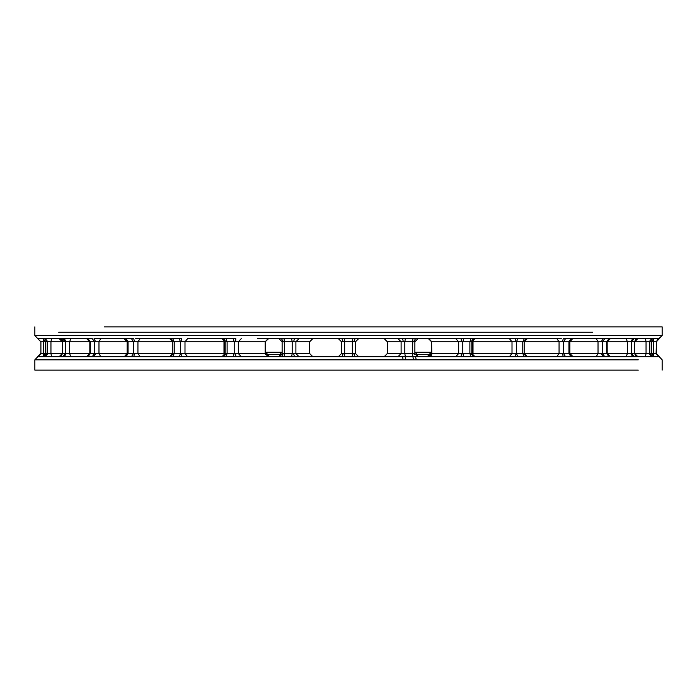 <?xml version="1.0" encoding="UTF-8"?>
<svg xmlns="http://www.w3.org/2000/svg" width="697" height="697" viewBox="0 0 697 697"><rect width="100%" height="100%" fill="white"/><g stroke="black" fill="none" stroke-linecap="round" stroke-linejoin="round"><path stroke-width="1.05" d="M113.933 338.646L116.469 338.646M125.469 338.637L100.725 338.646L98.974 341.8L127.133 341.8L123.979 338.646M127.133 341.8L127.133 353.518L124.31 356.672L127.298 353.518L128.056 353.545L128.056 341.774L126.044 338.637L133.676 338.646L131.463 338.637L133.475 341.774L134.695 341.8L137.936 341.8L140.167 338.646L170.53 338.646L173.257 341.8L184.993 341.8L187.615 338.646L223.589 338.646L225.959 341.8L238.322 341.8L241.24 338.646M135.671 338.646L181.542 338.646L179.033 338.637L180.619 341.774L180.619 353.545L179.033 356.681L170.53 356.672L173.257 353.518L174.241 353.545L174.241 341.774L173.37 341.8M189.811 338.646L235.821 338.646L233.112 338.637L234.209 341.774L234.209 353.545L233.112 356.681L223.589 356.672L225.959 353.518L227.117 353.545L227.117 341.774L226.028 338.637L225.358 338.637M300.207 338.646L257.602 338.646M312.683 338.646L309.59 341.8L309.59 353.518L312.683 356.672L341.878 356.672L343.272 353.518L344.666 353.545L344.666 356.681L338.359 356.672L341.513 353.518L341.513 341.8L338.359 338.646L294.43 338.646L341.878 338.646L343.272 341.8L355.487 341.8L358.641 338.646L352.333 338.637L402.57 338.646L355.122 338.646L402.57 338.646L403.38 341.8L414.811 341.8M291.651 338.646L352.333 338.637L352.333 356.681L344.666 356.681M439.398 338.646L402.57 338.646M415.551 338.646L461.179 338.646L415.551 338.646L413.635 341.8M463.296 338.637L461.179 338.646L461.379 341.8L471.59 341.8M463.888 338.637L470.972 338.637L469.883 341.774L469.883 353.545L470.972 356.681L461.179 356.672L461.379 353.518L462.791 353.545L462.791 341.774L463.888 338.637M487.247 338.646L470.972 338.637M507.189 338.646L473.411 338.646L515.458 338.646L515.048 341.8L523.63 341.8M549.166 338.646L556.833 338.646L559.064 341.8L524.161 341.8L527.315 338.646L556.833 338.646L474.979 338.646L471.825 341.8L471.825 353.518L474.979 356.672L480.808 356.672L470.972 356.681M524.275 338.646L561.329 338.646M565.537 338.637L563.324 338.646L562.305 341.8L569.702 341.8L568.944 341.8L570.956 338.637L572.69 338.646L565.537 338.637L563.524 341.774L563.524 353.545L562.305 353.518L563.324 356.672L561.329 356.672M580.531 338.646L596.275 338.646L573.021 338.646L596.275 338.646L598.026 341.8L569.867 341.8L572.681 338.646L602.931 338.646L601.354 341.8L607.192 341.8L610.345 338.646L609.03 338.637L632.763 338.646L630.68 341.8L634.688 341.8L637.084 338.637L632.763 338.646M610.345 338.646L626.194 338.646L608.925 338.646L626.194 338.646L610.284 338.646L607.165 341.8L607.192 353.518L610.284 356.672L626.194 356.672L627.396 353.518L606.66 353.545L606.66 341.774L609.03 338.637L602.931 338.646M653.272 338.646L653.272 341.8L651.312 341.8L654.047 338.637L637.833 338.646L634.688 341.791L635.411 339.796L637.084 338.637M654.256 338.646L658.926 338.646L662.08 335.492L656.426 341.8L657.593 339.352M61.371 338.637L64.237 338.646L62.852 338.637L65.483 341.774L66.32 341.8L69.604 341.8L70.806 338.646L86.716 338.646L64.237 338.646L87.97 338.637L86.716 338.646L89.835 341.8L69.604 341.8L69.604 353.518L65.483 353.545L65.483 341.774L64.019 341.774L61.371 338.637L59.167 338.646L59.916 338.637L62.312 341.8L50.951 341.8L51.561 338.646L60.029 338.646L45.331 338.646L59.167 338.646L62.312 341.8L61.589 339.796L59.167 338.646M120.424 338.646L94.069 338.646L95.646 341.8L89.835 341.8L89.835 353.518L86.655 356.672L90.34 353.545L90.34 341.774L87.97 338.637L91.847 338.637M60.029 338.646L42.744 338.646L45.749 341.774L45.793 353.518L42.953 356.681L38.074 356.672L40.905 353.518L40.905 341.8L37.716 338.637L40.905 341.8L37.725 338.637L43.075 338.646M66.32 341.8L64.237 338.646L86.716 338.646M123.073 338.646L94.069 338.646L124.31 338.646L127.298 341.8L133.475 341.774L133.475 353.545L131.463 356.681L59.167 356.672L62.312 353.518L50.951 353.518L50.951 341.8L47.239 341.774L44.442 338.637L45.331 338.646L47.832 341.8M159.099 338.646L147.834 338.646M160.841 338.646L170.748 338.646M222.5 338.646L209.753 338.646M284.141 338.646L279.096 338.646L281.449 338.646L283.365 341.8L295.894 341.8L298.987 338.646M535.096 338.646L526.252 338.646M570.869 338.646L596.275 338.646L572.681 338.646L569.702 341.8M527.315 338.646L537.901 338.646M636.971 338.646L651.669 338.646L649.168 341.8L651.207 341.8L654.047 338.637M583.067 338.646L576.576 338.646M634.148 338.637L631.517 341.774L631.517 353.545L627.396 353.518L627.396 341.8L626.194 338.646L610.284 338.646M161.904 338.646L172.725 338.646M434.762 338.646L461.179 338.646M470.919 338.646L474.5 338.646M556.833 338.646L536.159 338.646M283.365 341.8L282.128 341.8L278.974 338.646L262.238 338.646M133.676 338.646L134.695 341.8M181.542 338.646L181.952 341.8M235.821 338.646L235.621 341.8M294.43 338.646L293.62 341.8M355.122 338.646L353.727 341.8M473.411 338.646L471.041 341.8M526.47 338.646L523.743 341.8M658.926 338.646L662.15 335.518L662.15 326.876L104.236 326.876M44.442 338.637L43.989 338.637M159.099 356.672L133.676 356.672L134.695 353.518L128.056 353.545L126.044 356.681M181.952 353.518L184.993 353.518L187.615 356.672L223.589 356.672L181.542 356.672L181.952 353.518L174.241 353.545L172.656 356.681M279.096 356.672L281.449 356.672L283.365 353.518L284.664 353.545L284.115 356.681L235.821 356.672L249.369 356.672L235.821 356.672L235.621 353.518L227.117 353.545L226.028 356.681M311.167 356.672L341.878 356.672L294.43 356.672L293.62 353.518L292.191 353.545L292.191 341.774L291.625 338.637M358.641 356.672L355.487 353.518L355.487 341.8M447.308 356.672L355.122 356.672L353.727 353.518L344.666 353.545L344.666 338.637M515.458 356.672L515.048 353.518L516.381 353.545L517.967 356.681L473.411 356.672L471.041 353.518L462.791 353.545L463.888 356.681M580.531 356.672L596.275 356.672L598.026 353.518L569.867 353.518L573.021 356.672L596.275 356.672L572.681 356.672L596.275 356.672L572.681 356.672L569.702 353.518L563.524 353.545L565.537 356.681L526.47 356.672L556.833 356.672L526.47 356.672L523.743 353.518L522.759 353.545L522.759 341.774L524.344 338.637M604.769 338.637L602.4 341.774L602.4 353.545L601.354 353.518L602.931 356.672L565.537 356.681M645.439 356.672L636.971 356.672L645.439 356.672L646.049 353.518L634.453 353.545L634.453 341.774M645.439 338.646L646.049 341.8L634.688 341.8L634.453 353.545L637.084 356.681L632.763 356.672L630.68 353.518M652.558 338.637L649.761 341.774L649.761 353.545L649.168 353.518L651.669 356.672L637.084 356.681M636.971 356.672L652.558 356.681L649.761 353.545L651.251 353.545L651.251 341.774M45.749 341.774L47.239 341.774L47.239 353.545L43.989 356.681M62.852 356.681L65.483 353.545L62.547 353.545L62.547 341.774L62.547 353.545L60.944 356.115L59.175 356.672L42.953 356.681M113.933 356.672L94.069 356.672L95.646 353.518L94.6 353.545L94.6 341.774L92.231 338.637M47.605 356.672L60.029 356.672L45.331 356.672L47.832 353.518L45.749 353.545M659.275 356.681L656.426 353.545L656.426 341.8L656.095 353.518L659.275 356.681L656.095 353.518L658.926 356.672L652.558 356.681M147.834 356.672L131.463 356.681M134.695 353.518L137.936 353.518L140.167 356.672L170.748 356.672M181.542 356.672L179.033 356.681M235.821 356.672L233.112 356.681M284.115 356.681L294.43 356.672M355.122 356.672L352.333 356.681M517.967 356.681L526.47 356.672M604.769 356.681L609.03 356.681L606.66 353.545L602.4 353.545L604.769 356.681L602.931 356.672M632.763 356.672L609.03 356.681M634.688 353.527L637.833 356.672L635.403 355.514L634.688 353.518M66.32 353.518L64.237 356.672L86.716 356.672L64.237 356.672L86.716 356.672L70.806 356.672L69.604 353.518L89.808 353.518M38.074 356.672L40.574 353.545L37.716 356.681M120.424 356.672L116.469 356.672M60.029 356.672L51.561 356.672L50.951 353.518L47.832 353.518M94.069 356.672L124.31 356.672L94.069 356.672L124.31 356.672L100.725 356.672L98.974 353.518L98.974 341.8L95.646 341.8M414.872 352.769L416.144 352.255L414.872 352.255L416.144 352.255L417.756 356.672L415.551 356.672L417.904 356.672M487.247 356.672L507.189 356.672M549.166 356.672L537.901 356.672M583.067 356.672L576.576 356.672M86.716 356.672L64.237 356.672M402.57 356.672L403.119 359.826L34.85 359.826L37.795 356.672M197.582 356.672L218.501 356.672M249.326 356.672L265.06 356.672M431.94 356.672L433.438 356.672M473.411 356.672L499.418 356.672M281.449 356.672L279.244 356.672L280.046 354.564L267.692 354.564L269.634 356.672M415.551 356.672L416.24 359.826L403.119 359.826M461.292 356.672L447.674 356.672L461.292 356.672M265.592 354.564L267.692 354.355L265.435 352.255M431.565 352.255L414.872 352.255M34.85 359.826L34.85 370.124L638.278 370.124C669.904 370.124 669.904 370.124 638.278 370.124M265.749 352.255L282.128 352.255M500.786 353.518L499.81 353.518M296.957 353.518L298.159 353.518M87.97 356.681L90.34 353.545L94.6 353.545L92.231 356.681M59.916 356.681L62.547 353.545M34.85 326.876L34.85 335.492L662.08 335.492M172.656 338.637L174.241 341.774M284.115 338.637L284.664 353.545L292.191 353.545L291.625 356.681M405.375 338.637L404.809 341.774L404.809 353.518L401.106 353.518L401.106 341.8L403.38 341.8M412.885 338.637L412.336 353.518L404.809 353.518L405.889 359.791M517.967 338.637L516.381 341.774L516.381 353.545L522.759 353.545L524.344 356.681M58.722 332.234L592.764 332.234M43.728 338.646L43.728 341.8L45.688 341.8L42.744 338.646M40.905 341.8L43.728 341.8L43.728 356.672M89.808 341.8L86.655 338.646M128.056 341.8L127.298 341.8M169.685 338.646L172.839 341.8L137.936 341.8L137.936 353.518L172.839 353.518L169.685 356.672M224.53 339.892L223.99 341.8L223.127 341.8M223.99 341.8L184.993 341.8L184.993 353.518L223.99 353.518L223.99 341.8M225.41 341.8L225.959 341.8M268.11 338.646L265.191 341.8L268.589 338.646M268.11 356.672L265.191 353.518L265.191 341.8L238.322 341.8L238.322 353.518L235.621 353.518M309.59 341.8L295.894 341.8L295.894 353.518L293.62 353.518M341.513 341.8L343.272 341.8M398.013 338.646L401.106 341.8L387.349 341.8L384.317 338.646M455.76 338.646L458.678 341.8L461.379 341.8M428.89 338.646L431.809 341.8L458.678 341.8L458.678 353.518L461.379 353.518M431.765 354.242L431.565 341.8L431.809 353.518L428.89 356.672M509.385 338.646L512.007 341.8L515.048 341.8M472.47 339.892L473.01 341.8L512.007 341.8L512.007 353.518L515.048 353.518M473.873 341.8L473.01 341.8L473.01 353.518L472.47 355.426M556.833 356.672L559.064 353.518L559.064 341.8L562.305 341.8M601.354 353.518L598.026 353.518L598.026 341.8L601.354 341.8M607.192 341.8L630.68 341.8M649.168 353.518L646.049 353.518L646.049 341.8L649.168 341.8M653.272 356.672L653.272 341.8L656.426 341.8M128.056 353.518L127.298 353.518M173.37 353.518L174.241 353.518M224.983 355.156L225.41 353.518L225.959 353.518M283.365 353.518L282.128 353.518L278.974 356.672M341.513 353.518L343.272 353.518M353.727 353.518L355.487 353.518M413.487 359.791L412.336 353.518L414.811 353.518M471.041 353.518L471.59 353.518M524.161 341.8L524.161 353.518L562.305 353.518M570.956 356.681L568.944 353.545L568.944 341.774M569.702 353.518L568.944 353.518M634.148 356.681L631.517 353.545L634.453 353.545M62.547 341.774L64.019 341.774M95.646 353.518L127.133 353.518M45.688 353.518L40.905 353.518M224.53 355.426L223.99 353.518L223.127 353.518M241.24 356.672L238.322 353.518L265.113 353.518M309.59 353.518L295.894 353.518L298.987 356.672M398.013 356.672L401.106 353.518L387.41 353.518L387.41 341.8M387.41 353.518L384.317 356.672M455.76 356.672L458.678 353.518L431.887 353.518M509.385 356.672L512.007 353.518L473.873 353.518M651.312 353.518L656.095 353.518M651.251 353.545L654.047 356.681M638.278 359.826L416.24 359.826M282.799 354.355L265.601 354.355L265.435 353.501L268.589 356.672M431.399 354.355L429.308 354.355L431.251 352.255M282.799 354.564L280.046 354.564L280.856 352.255L282.128 352.769M431.408 354.564L414.201 354.564M414.201 354.355L429.308 354.355L427.366 356.672M34.85 335.492L37.795 338.646M224.521 341.8L224.521 353.518L224.852 340.406M222.021 356.672L225.175 353.518L225.175 341.8L222.021 338.646M312.805 356.672L309.651 353.518L309.651 341.8L312.805 338.646M384.195 356.672L387.349 353.518L387.349 341.8L384.195 338.646M418.026 356.672L414.872 353.518L414.872 341.8L418.026 338.646M431.565 341.8L428.411 338.646M472.148 354.912L472.148 340.406M172.839 341.8L172.839 353.518M282.128 341.8L282.128 353.518M569.867 341.8L569.867 353.518M651.312 341.783L651.312 353.536L654.248 356.672M45.688 341.783L45.688 353.536L42.752 356.672M265.435 341.8L265.435 353.518M524.161 353.518L527.315 356.672M607.192 353.518L610.345 356.672M224.521 353.518L224.852 354.912L224.521 353.518M431.565 353.518L428.411 356.672M637.772 356.672L636.509 356.376M662.15 370.124L662.15 359.826L659.205 356.672M429.465 356.672L431.722 355.148"/></g></svg>
